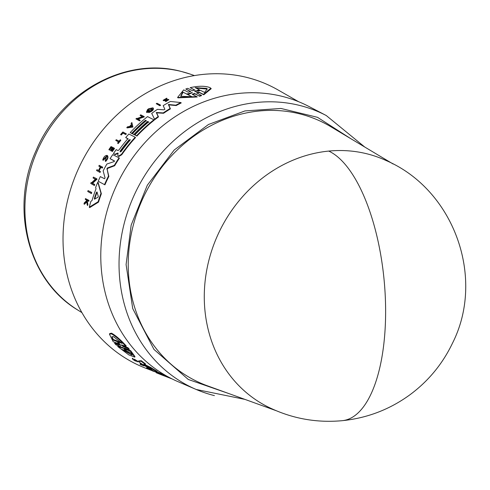 <?xml version="1.0" encoding="UTF-8"?>
<svg xmlns="http://www.w3.org/2000/svg" width="490" height="490" viewBox="0 0 490 490"><rect width="100%" height="100%" fill="white"/><g stroke="black" fill="none" stroke-linecap="round" stroke-linejoin="round"><path stroke-width="0.73" d="M328.747 151.079A136.643 121.422 -64.6 0 1 367.096 153.848A136.643 121.422 -64.6 0 1 385.869 160.426C453.666 189.33 485.786 277.395 452.503 343.159C442.562 363.948 428.321 381.189 409.787 394.885C389.593 409.542 367.084 418.142 342.259 420.677A136.643 55.303 -95.6 0 0 385.624 311.554A136.643 55.303 84.4 0 0 328.747 151.079A136.643 121.422 -64.6 0 0 208.207 263.087A136.643 121.422 -64.6 0 0 268.679 407.288C291.96 418.589 316.491 423.054 342.259 420.677M350.601 138.56L317.52 117.331L280.942 108.455L244.969 110.924L208.495 124.485L174.201 150.013L147.312 185.214L131.173 225.082L126.089 264.563L132.723 308.584L153.976 349.444L188.282 379.468L229.443 393.782M393.072 163.979L330.683 126.641A144.011 127.97 115.4 0 0 299.819 113.882A144.011 127.97 115.4 0 0 136.618 214.142A144.011 127.97 115.4 0 0 207.619 385.887L276.097 410.663M364.725 147.012L326.254 115.53L309.012 106.526A152.451 135.473 115.4 0 0 282.436 96.426A152.451 135.473 115.4 0 0 110.967 198.867A152.451 135.473 115.4 0 0 178.329 381.808L196.202 389.477A151.71 134.817 115.4 0 0 214.412 395.614M150.693 368.639L150.216 369.129L151.924 369.319L144.789 365.871A153.266 136.196 -64.6 0 1 138.388 361.516L138.548 360.971L141.285 360.701A152.225 135.264 115.4 0 0 145.53 363.905L145.371 364.45A152.758 135.742 -64.6 0 1 141.126 361.252L141.285 360.701M144.636 364.48L150.62 367.377A152.225 135.264 115.4 0 0 157.045 371.242L156.886 371.769L155.177 371.524L161.957 374.452A152.758 135.742 115.4 0 0 165.749 376.259L155.9 372.143A153.266 136.196 -64.6 0 1 150.216 369.129M156.91 371.69L162.11 373.925A152.225 135.264 115.4 0 0 165.902 375.738L165.749 376.259M153.248 371.144L149.107 369.368A153.707 136.588 -64.6 0 1 147.943 368.762L146.645 367.929L146.798 367.402L150.271 368.946M132.465 358.245L132.276 358.815L132.465 358.245L133.17 358.729L133.004 359.274L135.356 360.818M134.603 359.372L137.733 361.302L137.586 361.798M135.234 360.665L134.481 359.709L137.574 361.841L137.733 361.302M144.042 365.393L143.907 365.859L140.697 364.634A153.707 136.588 115.4 0 1 140.03 364.217L140.189 363.684L143.399 364.909M122.353 348.194L120.638 346.571L116.032 344.856L114.648 343.386L114.819 342.798L118.801 344.28M114.648 343.386L119.248 345.101L117.692 343.392L113.221 341.732L109.472 334.229L109.662 333.598L111.524 333.169C115.634 335.466 120.528 339.699 126.2 345.885L126.022 346.479L121.551 344.819L123.1 346.534L127.706 348.243L129.09 349.725L124.491 348.01L126.077 349.64L130.548 351.312L134.781 357.149L128.876 354.925L117.753 346.534L122.279 348.016M123.1 346.534L123.278 345.94L127.878 347.655L129.268 349.137L129.09 349.725M126.077 349.64L126.249 349.064L130.72 350.73L134.946 356.591L134.781 357.149M117.753 346.534L117.925 345.952L121.685 347.355M114.636 161.186L110.097 158.693A153.266 136.196 -64.6 0 1 112.725 154.62L119.058 157.823A152.758 135.742 115.4 0 0 114.323 165.363L107.42 167.96L107.757 168.333L107.181 169.393L108.841 176.418A152.225 135.264 115.4 0 0 104.915 184.846L98.208 181.239A153.266 136.196 -64.6 0 1 100.315 176.596L104.529 178.728L105.044 177.901L103.151 170.869A153.266 136.196 -64.6 0 1 106.894 164.015L113.907 161.663L114.329 160.843M119.058 157.823L119.395 158.184A152.225 135.264 115.4 0 0 114.66 165.736L107.757 168.333M118.231 153.358L115.273 154.62L113.472 153.511L114.942 154.258L117.9 152.996L117.845 155.734L118.568 156.096L121.422 154.368A152.758 135.742 115.4 0 1 135.203 137.212L135.528 137.567A152.225 135.264 115.4 0 0 121.753 154.73L118.899 156.463L118.176 156.096M128.251 139.05L125.703 137.574A153.266 136.196 -64.6 0 1 128.876 134.015L135.203 137.212M98.165 182.55L101.356 193.746A152.225 135.264 115.4 0 0 98.515 202.125L89.67 207.613L89.284 207.19A153.266 136.196 -64.6 0 1 90.919 201.255L91.985 200.631A153.205 136.14 -64.6 0 1 96.022 188.834L95.624 187.499A153.266 136.196 115.4 0 1 97.81 182.164L98.165 182.55M95.801 179.542L93.051 177.944A153.695 136.575 -64.6 0 1 93.425 177.104L96.732 178.776L92.065 183.076L94.392 184.258A153.431 136.343 115.4 0 0 94.049 185.116L90.742 183.438A153.695 136.575 -64.6 0 1 91.085 182.58L91.514 182.801L95.446 179.156L93.051 177.944M96.732 178.776L97.081 179.162L92.426 183.468M94.392 184.258L94.748 184.65A152.898 135.865 115.4 0 0 94.405 185.508L90.742 183.438M131.877 122.561L132.925 127.051L127.118 127.915L126.794 127.553A153.707 136.588 115.4 0 1 127.523 126.812L129.507 126.512A153.621 136.508 -64.6 0 1 131.363 124.693L131.118 123.278A153.707 136.588 -64.6 0 1 131.877 122.561L132.6 126.69L126.794 127.553M139.852 119.989L140.183 120.35A152.911 135.877 115.4 0 0 139.552 120.895L135.932 118.874A153.707 136.588 -64.6 0 1 136.557 118.323L136.986 118.543L142.449 116.571L140.06 115.364A153.707 136.588 -64.6 0 1 140.716 114.832L144.011 116.498L137.537 118.819L139.852 119.989A153.444 136.355 -64.6 0 0 139.227 120.54L139.552 120.895M142.222 116.651L140.06 115.364M144.011 116.498L144.336 116.859L137.868 119.18M160.242 104.915L160.585 105.289A152.911 135.877 115.4 0 0 159.863 105.736L156.224 103.696A153.707 136.588 115.4 0 1 156.947 103.249L160.242 104.915A153.444 136.355 115.4 0 0 159.526 105.368L156.224 103.696M148.948 122.249L148.017 121.783A152.433 135.454 115.4 0 0 134.278 134.805L132.459 133.697A153.088 136.036 -64.6 0 1 146.198 120.669L145.457 120.295A153.143 136.085 115.4 0 0 131.718 133.317L130.224 132.563A153.266 136.196 -64.6 0 1 147.545 116.602L153.878 119.799A152.758 135.742 115.4 0 0 136.551 135.761L134.879 134.915A152.892 135.865 -64.6 0 1 148.617 121.894L148.017 121.783M146.528 121.03L145.781 120.65A152.611 135.614 115.4 0 0 132.043 133.678L130.224 132.563M153.878 119.799L154.209 120.16A152.225 135.264 115.4 0 0 136.875 136.116L134.879 134.915M180.871 102.557L181.22 102.937A152.225 135.264 115.4 0 0 176.179 105.571L168.732 104.866L170.428 108.878A152.225 135.264 115.4 0 0 163.587 113.27L156.61 112.859L158.478 116.89A152.225 135.264 115.4 0 0 154.822 119.676L151.704 113.404A153.266 136.196 -64.6 0 1 157.431 109.344L163.997 109.827L164.854 109.276L163.201 105.626A153.266 136.196 115.4 0 1 170.428 101.461L180.871 102.557A152.758 135.742 115.4 0 0 175.83 105.191L168.389 104.493L170.085 108.504A152.758 135.742 115.4 0 0 163.25 112.902L156.273 112.498L158.148 116.528A152.758 135.742 115.4 0 0 154.491 119.315M195.179 90.411L190.187 87.649C198.517 85.824 205.089 85.799 209.904 87.581L210.816 88.237L203.393 94.374L198.775 92.022L199.154 92.439L196.87 93.174M210.816 88.237L211.221 88.678L203.773 94.79L199.154 92.439M196.429 92.708L201.617 95.587L199.62 96.261L194.873 93.847L192.631 94.644M192.196 94.19L197.237 96.989L177.937 97.847L177.582 97.461L183.683 89.878L188.289 92.218L190.53 91.416L185.784 89.002L187.774 88.323L192.521 90.736L194.8 90.001L190.187 87.649M190.898 91.826L185.784 89.002M168.756 99.709L165.773 101.632L165.424 101.258L167.703 99.764M167.635 99.715L165.246 100.677L163.47 100.658L163.127 100.279L166.722 98.172L166.141 98.6L166.49 98.974L167.072 98.551L166.722 98.172M153.199 108.18C153.946 109.711 152.457 111.193 148.74 112.639L148.409 112.277L148.813 111.573C151.398 110.575 152.427 109.546 151.906 108.474L152.072 108.596M152.182 108.811L147.925 110.752M151.906 108.474C149.45 108.504 147.943 109.454 147.386 111.322A153.603 136.496 -64.6 0 1 148.758 110.305L149.419 110.838A153.039 135.993 115.4 0 0 147.031 112.608L146.455 112.069L147.533 109.582A153.707 136.588 -64.6 0 1 148.691 108.749L152.862 107.812L153.444 108.357M100.713 167.28L98.821 166.116A153.695 136.575 -64.6 0 1 99.243 165.332L102.722 167.292A152.911 135.877 115.4 0 0 102.3 168.082L100.897 167.372A153.021 135.975 115.4 0 0 99.121 170.79M100.897 167.372L100.56 166.998A153.56 136.453 115.4 0 0 98.698 170.575L100.444 171.659A152.911 135.877 115.4 0 0 100.04 172.462L96.555 170.496A153.695 136.575 -64.6 0 1 96.959 169.693L98.515 170.477A153.572 136.465 -64.6 0 1 100.37 166.906L98.821 166.116M112.473 148.335L111.199 147.692A153.137 136.079 115.4 0 0 109.49 150.124L108.884 149.621A153.695 136.575 -64.6 0 1 111.052 146.553L114.182 148.139A153.444 136.355 115.4 0 0 112.02 151.202L111.757 151.067A153.468 136.373 115.4 0 1 113.46 148.642L112.529 148.17A153.542 136.441 -64.6 0 0 110.82 150.595L110.434 150.406A153.572 136.465 115.4 0 1 112.143 147.974L110.869 147.331A153.676 136.557 -64.6 0 0 109.16 149.756L109.49 150.124M114.182 148.139L114.513 148.495A152.911 135.877 115.4 0 0 112.351 151.563L111.757 151.067M113.79 149.003L112.859 148.531A153.003 135.963 115.4 0 0 111.15 150.957L110.434 150.406M86.754 200.288L85.26 199.301A153.695 136.575 -64.6 0 1 85.468 198.597L88.623 200.202A153.444 136.355 115.4 0 0 88.421 200.912L87.202 200.288A153.542 136.441 115.4 0 0 86.981 201.047L87.508 204.159A153.444 136.355 115.4 0 0 87.263 205.071L86.614 201.298L83.998 203.883A153.695 136.575 -64.6 0 1 84.243 202.94L86.522 200.735L86.381 199.871L85.26 199.301M88.623 200.202L89.002 200.612A152.911 135.877 115.4 0 0 88.794 201.323L87.575 200.704A153.009 135.963 115.4 0 0 87.361 201.464L87.894 204.575A152.911 135.877 115.4 0 0 87.649 205.494L87.263 205.071M86.993 201.715L84.378 204.306L83.998 203.883M107.077 156.414L103.586 160.01L103.09 160.291L102.753 159.924C103.733 156.867 105.203 155.367 107.151 155.41L107.733 155.955M107.488 155.771C108.498 157.174 107.886 159.079 105.638 161.48L105.276 160.585L106.747 156.047L102.753 159.924M120.509 139.926L120.84 140.281A152.911 135.877 115.4 0 0 118.182 143.607L117.588 143.117A153.468 136.373 -64.6 0 1 118.605 141.824L115.738 140.373A153.695 136.575 -64.6 0 1 116.271 139.711L119.137 141.157A153.468 136.373 -64.6 0 1 120.246 139.791L120.509 139.926A153.444 136.355 115.4 0 0 117.851 143.252L117.588 143.117M118.935 142.18L115.738 140.373M121.226 135.062L120.895 134.701A153.67 136.557 -64.6 0 1 122.61 132.766L122.941 133.121A153.137 136.079 115.4 0 0 121.226 135.062L120.895 134.701M120.589 134.548A153.695 136.575 115.4 0 1 122.88 131.969L126.334 133.905A152.911 135.877 115.4 0 0 125.758 134.548L122.941 133.121M91.367 192.276L91.734 192.68A152.898 135.865 115.4 0 0 91.422 193.575L87.741 191.492A153.695 136.575 -64.6 0 1 88.053 190.592L91.367 192.276A153.431 136.343 115.4 0 0 91.054 193.176L87.741 191.492M298.594 101.7L278.008 89.933A154.411 137.212 115.4 0 0 247.009 77.475A154.411 137.212 115.4 0 0 72.465 183.695A154.411 137.212 115.4 0 0 145.873 368.278L150.706 370.14M165.889 375.781L166.551 376.032A152.225 135.264 115.4 0 0 166.998 376.234M107.151 155.41C108.168 156.806 107.549 158.711 105.301 161.112M103.586 160.01L103.249 159.642M152.862 107.812C153.609 109.344 152.121 110.832 148.409 112.277M166.141 98.6L163.899 99.911L168.523 99.415L165.424 101.258M196.49 92.757L198.775 92.022M203.773 94.79L203.393 94.374M117.753 153.603L117.422 153.241M109.472 334.229L111.34 333.806C115.444 336.091 120.338 340.317 126.022 346.479M135.111 360.175L137.574 361.841M135.969 360.665L135.865 361.014L135.087 360.168M147.049 368.027L153.554 371.291L153.64 370.991M150.51 369.736L150.461 369.895A153.603 136.496 -64.6 0 0 151.857 370.599L147.98 368.541L153.554 371.291M195.247 87.686L206.498 88.341L207.227 88.868L204.587 92.451L200.575 90.405L195.112 91.71L194.726 91.514L199.252 89.731L195.247 87.686M207.399 89.094L196.055 88.053M191.921 92.475L192.294 92.665L187.964 94.68L191.976 96.726L180.669 96.273L182.666 91.991L186.678 94.031L192.147 92.726M96.512 192.245L96.959 191.976L98.3 196.368L98.012 197.213L94.497 199.179L94.343 198.597A153.088 136.036 -64.6 0 1 96.512 192.245L96.879 192.643A152.549 135.559 115.4 0 0 94.717 199.001L94.343 198.597L94.497 199.179M97.247 192.27L96.879 192.643M129.991 139.546L129.764 140.581A152.892 135.865 115.4 0 0 121.257 151.367L120.093 151.955L120.326 150.902A152.966 135.932 -64.6 0 1 128.839 140.109L130.064 139.595M130.322 139.901L129.164 140.471A152.433 135.454 115.4 0 0 120.656 151.263L120.326 150.902M113.019 340.048L113.196 339.448L117.079 340.881L116.902 341.487L113.019 340.048L111.91 336.851L113.386 336.557L122.071 343.392L118.188 341.959L120.705 345.444L116.902 341.487M112.051 336.593L113.196 339.448M122.708 347.379L126.928 351.275L130.824 352.733L132.159 355.158L121.783 349.346L125.679 350.803L122.567 347.294M91.422 193.575L91.054 193.176M125.758 134.548L122.61 132.766M126.01 133.549A153.444 136.355 115.4 0 0 125.434 134.187M118.182 143.607L117.851 143.252M87.894 204.575L87.508 204.159M87.361 201.464L86.981 201.047M87.575 200.704L87.202 200.288M88.794 201.323L88.421 200.912M111.199 147.692L110.869 147.331M111.15 150.957L110.82 150.595M112.859 148.531L112.529 148.17M112.351 151.563L112.02 151.202M102.3 168.082L100.56 166.998M102.379 166.925A153.444 136.355 115.4 0 0 101.957 167.709M100.04 172.462L96.555 170.496M100.095 171.286A153.444 136.355 115.4 0 0 99.691 172.088M147.031 112.608L146.455 112.069M149.089 110.477A153.578 136.471 115.4 0 0 146.7 112.247M166.833 99.746L163.127 100.279M196.87 96.585L177.582 97.461M192.264 94.239L194.499 93.437L194.873 93.847M199.62 96.261L194.499 93.437M201.243 95.176L199.246 95.856M158.478 116.89L158.148 116.528M156.61 112.859L156.273 112.498M163.587 113.27L163.25 112.902M170.428 108.878L170.085 108.504M168.732 104.866L168.389 104.493M176.179 105.571L175.83 105.191M136.875 136.116L136.551 135.761M132.043 133.678L131.718 133.317M145.781 120.65L145.457 120.295M134.278 134.805L132.459 133.697M147.686 121.422A152.966 135.926 115.4 0 0 133.948 134.444M159.863 105.736L159.526 105.368M139.227 120.54L135.932 118.874M132.925 127.051L132.6 126.69M94.405 185.508L94.049 185.116M98.515 202.125L98.141 201.721L89.284 207.19M101.356 193.746L100.995 193.354A152.758 135.742 115.4 0 0 98.141 201.721M97.81 182.164L100.995 193.354M125.703 137.574L127.921 138.695A153.088 136.036 -64.6 0 0 119.009 149.916L117.961 150.522L116.185 149.621A153.266 136.196 115.4 0 0 113.472 153.511M115.273 154.62L114.942 154.258M104.915 184.846L98.208 181.239M108.841 176.418L108.498 176.039A152.758 135.742 115.4 0 0 104.566 184.461M107.181 169.393L108.498 176.039M106.838 169.019L107.42 167.96M114.66 165.736L114.323 165.363M114.354 160.879L110.097 158.693M130.72 350.73L130.548 351.312M127.878 347.655L127.706 348.243M143.38 364.964L143.239 365.442A153.444 136.355 115.4 0 0 143.907 365.859M140.03 364.217L143.239 365.442M132.986 359.286L132.306 358.79C133.917 360.266 135.105 361.001 135.865 361.014L136.073 361.271L136.208 360.83M156.322 372.32L156.206 372.719A153.707 136.588 115.4 0 0 156.91 373.019L160.775 374.58A153.707 136.588 -64.6 0 0 160.843 374.611A153.707 136.588 -64.6 0 0 160.916 374.636M164.695 376.075L164.689 376.087A153.444 136.355 115.4 0 1 164.077 375.855L160.843 374.611M161.755 374.856L163.985 375.818M159.501 373.662L161.725 374.948M156.206 372.719L159.415 373.95M150.822 369.889L150.785 370.024A153.578 136.471 115.4 0 0 153.223 371.23M150.461 369.895L150.785 370.024M168.119 377.404A153.143 136.085 115.4 0 1 167.752 377.263A153.143 136.085 115.4 0 1 165.565 376.4L166.294 376.681A153.266 136.196 -64.6 0 1 160.236 374.182L166.398 376.553A152.758 135.742 115.4 0 0 172.18 378.966L170.857 378.458A152.892 135.865 -64.6 0 1 168.646 377.582L167.739 377.239A152.966 135.926 115.4 0 0 169.944 378.109A152.966 135.926 115.4 0 0 170.398 378.28M169.944 378.109L168.48 377.545A153.088 136.036 -64.6 0 1 166.294 376.681L167.752 377.263M166.551 376.032L166.398 376.553M138.388 361.516L141.126 361.252M162.11 373.925L161.957 374.452M150.62 367.377L150.467 367.91A152.758 135.742 115.4 0 0 156.886 371.769M145.371 364.45L143.435 364.511L150.467 367.91M131.638 126.206L129.844 126.463A153.603 136.496 -64.6 0 1 131.406 124.932L131.638 126.206M121.079 345.579L120.773 345.23M197.317 91.103L199.638 90.154L199.252 89.731M186.678 94.031L182.666 91.991M183.027 92.39L180.841 96.432M191.676 96.781L187.964 94.68M187.045 94.429L190.243 93.523M131.51 125.507A153.07 136.018 115.4 0 0 130.652 126.347M117.079 340.881L118.36 342.204M118.188 341.959L118.366 341.352L120.926 342.302M125.679 350.803L125.826 350.307M123.505 349.989L132.129 354.785M326.254 115.53A151.71 134.817 115.4 0 0 299.807 105.479A151.71 134.817 115.4 0 0 119.033 264.006A151.71 134.817 115.4 0 0 196.202 389.477L244.92 399.381M77.702 309.986C27.85 280.347 9.592 207.834 36.187 150.35C60.423 92.359 125.563 56.283 181.165 71.424L189.746 73.959A131.314 116.687 115.4 0 0 181.386 71.491A131.314 116.687 115.4 0 0 36.989 151.471A131.314 116.687 115.4 0 0 77.702 309.986L81.928 312.626M128.839 140.109L129.164 140.471M165.246 100.677L164.903 100.303M118.899 156.463L118.568 156.096M121.753 154.73L121.422 154.368M155.857 372.118L153.566 371.236M168.872 99.795L168.529 99.415M134.431 359.146L134.272 359.691M189.746 73.959L194.463 75.57"/></g></svg>
